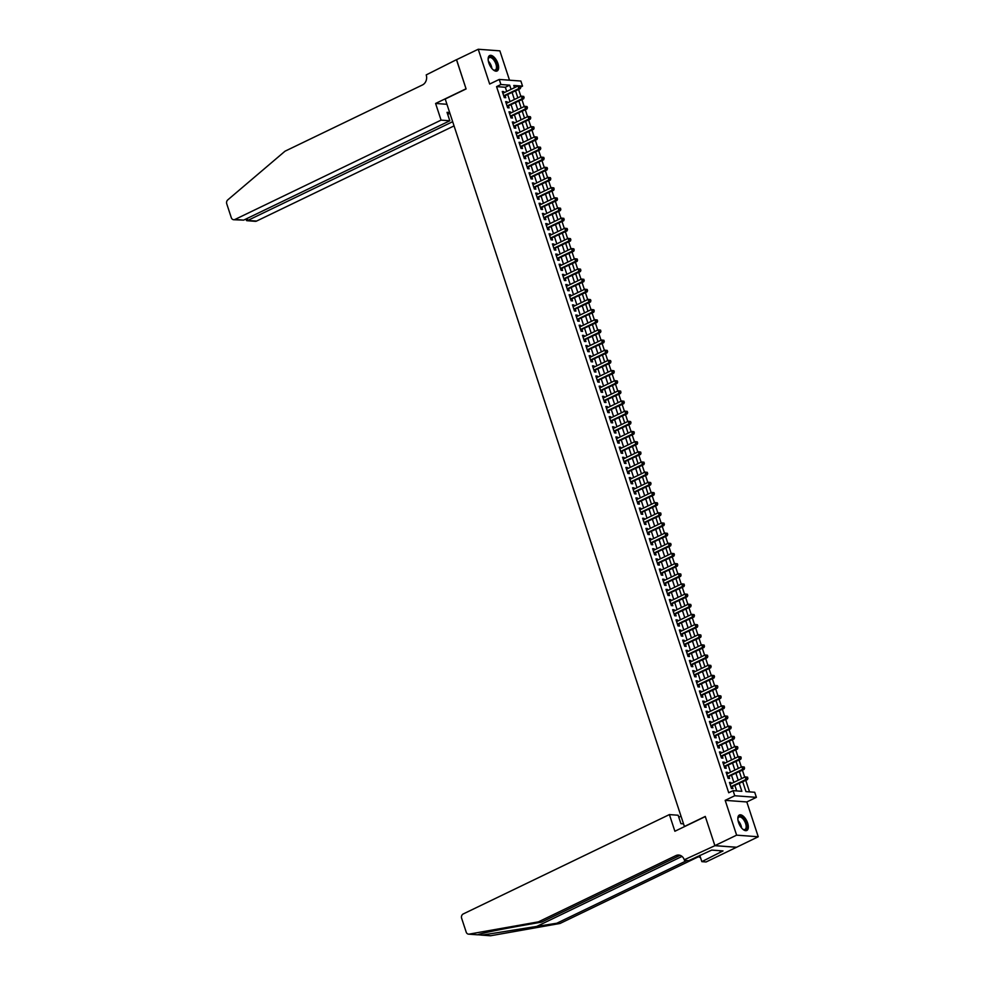 <?xml version="1.0" encoding="UTF-8"?>
<svg xmlns="http://www.w3.org/2000/svg" width="985" height="985" viewBox="0 0 985 985"><rect width="100%" height="100%" fill="white"/><g stroke="black" fill="none" stroke-linecap="round" stroke-linejoin="round"><path stroke-width="1.48" d="M747.652 823.078A8.582 4.112 64.3 0 0 739.366 815.014A8.582 4.112 64.3 0 0 738.541 822.413A8.582 4.112 64.3 0 0 746.827 830.478A8.582 4.112 64.3 0 0 747.652 823.078M497.954 63.594A8.582 4.112 64.3 0 0 489.668 55.529A8.582 4.112 64.3 0 0 488.831 62.917A8.582 4.112 64.3 0 0 497.117 70.982A8.582 4.112 64.3 0 0 497.954 63.594M742.727 781.831L745.941 791.62L754.707 792.26L756.382 797.345L734.748 795.745L733.086 790.659L741.853 791.312L739.279 783.494M714.901 845.684L705.322 816.577L674.885 831.254L669.406 814.583L463.245 913.945A3.3 2.795 -85.8 0 0 461.633 918.254L466.2 932.118A3.3 2.795 -85.8 0 0 469.156 934.125L538.401 921.861L675.833 855.62A7.695 6.513 94.2 0 1 678.751 855.054A7.695 6.513 94.2 0 1 684.267 859.794L714.901 845.684L736.521 847.285L758.253 836.758L746.815 801.95L756.382 797.345M509.516 80.191L499.863 50.851L478.23 49.25L489.668 84.045L499.247 79.44L520.868 81.041L522.542 86.114L513.776 85.473L514.502 87.677M520.671 87.012L522.542 86.114M749.548 791.878L745.756 780.366M744.697 777.128L742.419 770.208M741.348 766.958L739.082 760.038M738.011 756.8L735.733 749.88M734.675 746.642L732.397 739.723M731.338 736.484L729.06 729.565M727.989 726.327L725.711 719.407M724.652 716.157L722.374 709.237M721.316 705.999L719.038 699.079M717.966 695.841L715.701 688.921M714.63 685.683L712.352 678.763M711.293 675.525L709.015 668.606M707.944 665.355L705.679 658.436M704.607 655.197L702.33 648.278M701.271 645.04L698.993 638.12M697.922 634.882L695.656 627.962M694.585 624.724L692.307 617.804M691.248 614.554L688.971 607.634M687.899 604.396L685.634 597.476M684.563 594.238L682.285 587.319M681.226 584.08L678.948 577.161M677.889 573.91L675.611 567.003M674.54 563.752L672.262 556.833M671.204 553.595L668.926 546.675M667.867 543.437L665.589 536.517M664.518 533.279L662.24 526.359M661.181 523.109L658.903 516.189M657.845 512.951L655.567 506.031M654.496 502.793L652.23 495.874M651.159 492.635L648.881 485.716M647.822 482.478L645.544 475.558M644.473 472.308L642.208 465.388M641.136 462.15L638.859 455.23M637.8 451.992L635.522 445.072M634.451 441.834L632.185 434.914M631.114 431.676L628.836 424.757M627.777 421.506L625.5 414.587M624.428 411.348L622.163 404.429M621.092 401.19L618.814 394.271M617.755 391.033L615.477 384.113M614.418 380.875L612.141 373.955M611.069 370.705L608.792 363.785M607.733 360.547L605.455 353.627M604.396 350.389L602.118 343.469M601.047 340.231L598.781 333.312M597.71 330.061L595.433 323.154M594.374 319.903L592.096 312.984M591.025 309.746L588.759 302.826M587.688 299.588L585.41 292.668M584.351 289.43L582.073 282.51M581.002 279.26L578.737 272.352M577.666 269.102L575.388 262.182M574.329 258.944L572.051 252.025M570.98 248.786L568.714 241.867M567.643 238.629L565.365 231.709M564.306 228.458L562.029 221.539M560.97 218.301L558.692 211.381M557.621 208.143L555.343 201.223M554.284 197.985L552.006 191.065M550.947 187.827L548.67 180.908M547.598 177.657L545.321 170.737M544.262 167.499L541.984 160.58M540.925 157.341L538.647 150.422M537.576 147.184L535.311 140.264M534.239 137.026L531.962 130.106M530.903 126.856L528.625 119.936M527.554 116.698L525.288 109.778M524.217 106.54L521.939 99.62M520.88 96.382L518.602 89.463M736.509 847.235L714.876 845.635L736.62 835.157L758.253 836.758M714.876 845.635L705.272 816.43L684.403 826.489L445.208 99.005L466.09 88.945L456.486 59.728L478.23 49.25M731.276 783.592L730.919 782.509L729.466 782.41L731.461 788.505L732.926 788.603L732.347 786.83M727.94 773.434L727.583 772.351L726.117 772.24L728.124 778.335L729.589 778.446L728.999 776.672M724.603 763.264L724.246 762.193L722.781 762.082L724.788 768.177L726.253 768.288L725.662 766.515M721.254 753.106L720.897 752.035L719.444 751.924L721.451 758.019L722.904 758.13L722.325 756.345M717.917 742.949L717.56 741.877L716.095 741.767L718.102 747.861L719.567 747.972L718.976 746.187M714.581 732.791L714.224 731.707L712.758 731.609L714.765 737.703L716.23 737.802L715.639 736.029M711.232 722.633L710.887 721.549L709.422 721.439L711.429 727.533L712.881 727.644L712.303 725.871M707.895 712.463L707.538 711.392L706.085 711.281L708.08 717.375L709.545 717.486L708.966 715.713M704.558 702.305L704.201 701.234L702.736 701.123L704.743 707.218L706.208 707.328L705.617 705.543M701.209 692.147L700.864 691.064L699.399 690.965L701.406 697.06L702.859 697.171L702.28 695.385M697.872 681.989L697.515 680.906L696.063 680.795L698.057 686.902L699.522 687.001L698.944 685.228M694.536 671.832L694.179 670.748L692.714 670.637L694.721 676.732L696.186 676.843L695.595 675.07M691.187 661.661L690.842 660.59L689.377 660.479L691.384 666.574L692.837 666.685L692.258 664.912M687.85 651.504L687.493 650.432L686.04 650.322L688.035 656.416L689.5 656.527L688.921 654.742M684.513 641.346L684.156 640.262L682.691 640.164L684.698 646.259L686.163 646.369L685.572 644.584M681.164 631.188L680.82 630.104L679.354 629.994L681.361 636.101L682.814 636.199L682.236 634.426M677.828 621.018L677.471 619.947L676.018 619.836L678.012 625.931L679.478 626.041L678.899 624.268M674.491 610.86L674.134 609.789L672.669 609.678L674.676 615.773L676.141 615.884L675.55 614.111M671.142 600.702L670.797 599.631L669.332 599.52L671.339 605.615L672.804 605.726L672.213 603.94M667.805 590.544L667.448 589.461L665.995 589.362L668.002 595.457L669.455 595.568L668.877 593.783M664.469 580.387L664.112 579.303L662.646 579.192L664.653 585.299L666.119 585.398L665.528 583.625M661.132 570.216L660.775 569.145L659.31 569.034L661.317 575.129L662.782 575.24L662.191 573.467M657.783 560.059L657.426 558.987L655.973 558.877L657.98 564.971L659.433 565.082L658.854 563.297M654.446 549.901L654.089 548.83L652.624 548.719L654.631 554.814L656.096 554.924L655.505 553.139M651.11 539.743L650.753 538.66L649.287 538.561L651.294 544.656L652.759 544.754L652.168 542.981M647.761 529.585L647.416 528.502L645.951 528.391L647.958 534.486L649.411 534.596L648.832 532.823M644.424 519.415L644.067 518.344L642.614 518.233L644.609 524.328L646.074 524.439L645.495 522.666M641.087 509.257L640.73 508.186L639.265 508.075L641.272 514.17L642.737 514.281L642.146 512.495M637.738 499.099L637.393 498.028L635.928 497.917L637.935 504.012L639.388 504.123L638.809 502.338M634.402 488.942L634.044 487.858L632.592 487.76L634.586 493.854L636.051 493.953L635.473 492.18M631.065 478.784L630.708 477.7L629.243 477.59L631.25 483.684L632.715 483.795L632.124 482.022M627.716 468.614L627.371 467.543L625.906 467.432L627.913 473.526L629.366 473.637L628.787 471.864M624.379 458.456L624.022 457.385L622.569 457.274L624.564 463.369L626.029 463.479L625.45 461.694M621.042 448.298L620.685 447.215L619.22 447.116L621.227 453.211L622.692 453.322L622.101 451.536M617.693 438.14L617.349 437.057L615.884 436.946L617.89 443.053L619.343 443.151L618.765 441.379M614.357 427.983L614 426.899L612.547 426.788L614.541 432.883L616.007 432.994L615.428 431.221M611.02 417.812L610.663 416.741L609.198 416.63L611.205 422.725L612.67 422.836L612.079 421.063M607.683 407.655L607.326 406.583L605.861 406.473L607.868 412.567L609.333 412.678L608.742 410.893M604.334 397.497L603.977 396.413L602.524 396.315L604.531 402.409L605.984 402.52L605.406 400.735M600.998 387.339L600.641 386.255L599.175 386.145L601.182 392.252L602.648 392.35L602.057 390.577M597.661 377.169L597.304 376.098L595.839 375.987L597.846 382.082L599.311 382.192L598.72 380.419M594.312 367.011L593.967 365.94L592.502 365.829L594.509 371.924L595.962 372.035L595.383 370.262M590.975 356.853L590.618 355.782L589.165 355.671L591.16 361.766L592.625 361.877L592.047 360.091M587.639 346.695L587.282 345.612L585.816 345.513L587.823 351.608L589.289 351.719L588.698 349.934M584.29 336.538L583.945 335.454L582.48 335.343L584.487 341.45L585.94 341.549L585.361 339.776M580.953 326.367L580.596 325.296L579.143 325.185L581.138 331.28L582.603 331.391L582.024 329.618M577.616 316.21L577.259 315.138L575.794 315.028L577.801 321.122L579.266 321.233L578.675 319.448M574.267 306.052L573.923 304.981L572.457 304.87L574.464 310.964L575.917 311.075L575.338 309.29M570.931 295.894L570.574 294.81L569.121 294.712L571.115 300.807L572.581 300.905L572.002 299.132M567.594 285.736L567.237 284.653L565.772 284.542L567.779 290.649L569.244 290.747L568.653 288.974M564.245 275.566L563.9 274.495L562.435 274.384L564.442 280.479L565.895 280.59L565.316 278.817M560.908 265.408L560.551 264.337L559.098 264.226L561.093 270.321L562.558 270.432L561.979 268.646M557.572 255.25L557.214 254.179L555.749 254.068L557.756 260.163L559.221 260.274L558.63 258.489M554.223 245.093L553.878 244.009L552.413 243.911L554.42 250.005L555.885 250.104L555.294 248.331M550.886 234.935L550.529 233.851L549.076 233.74L551.083 239.835L552.536 239.946L551.957 238.173M547.549 224.765L547.192 223.694L545.727 223.583L547.734 229.677L549.199 229.788L548.608 228.015M544.212 214.607L543.855 213.536L542.39 213.425L544.397 219.52L545.862 219.63L545.271 217.845M540.863 204.449L540.506 203.366L539.054 203.267L541.06 209.362L542.513 209.473L541.935 207.687M537.527 194.291L537.17 193.208L535.705 193.109L537.712 199.204L539.177 199.302L538.586 197.529M534.19 184.133L533.833 183.05L532.368 182.939L534.375 189.034L535.84 189.145L535.249 187.372M530.841 173.963L530.496 172.892L529.031 172.781L531.038 178.876L532.491 178.987L531.912 177.214M527.504 163.805L527.147 162.734L525.694 162.624L527.689 168.718L529.154 168.829L528.576 167.044M524.168 153.648L523.811 152.564L522.346 152.466L524.352 158.56L525.818 158.671L525.227 156.886M520.819 143.49L520.474 142.406L519.009 142.296L521.016 148.403L522.469 148.501L521.89 146.728M517.482 133.32L517.125 132.249L515.672 132.138L517.667 138.232L519.132 138.343L518.553 136.57M514.145 123.162L513.788 122.091L512.323 121.98L514.33 128.075L515.795 128.185L515.204 126.412M510.796 113.004L510.452 111.933L508.986 111.822L510.993 117.917L512.446 118.028L511.868 116.242M507.46 102.846L507.103 101.763L505.65 101.664L507.644 107.759L509.11 107.87L508.531 106.084M506.709 91.433L505.33 87.259L496.563 86.618L728.728 792.765L733.086 790.659M736.682 790.93L734.933 785.587M733.862 782.349L731.584 775.429M730.525 772.178L728.247 765.259M727.176 762.021L724.911 755.101M723.84 751.863L721.562 744.943M720.503 741.705L718.225 734.785M717.166 731.547L714.888 724.628M713.817 721.377L711.539 714.457M710.48 711.219L708.203 704.3M707.144 701.061L704.866 694.142M703.795 690.904L701.517 683.984M700.458 680.746L698.18 673.826M697.121 670.576L694.844 663.656M693.772 660.418L691.507 653.498M690.436 650.26L688.158 643.34M687.099 640.102L684.821 633.183M683.75 629.932L681.485 623.025M680.413 619.774L678.136 612.855M677.077 609.616L674.799 602.697M673.728 599.459L671.462 592.539M670.391 589.301L668.113 582.381M667.054 579.131L664.776 572.223M663.705 568.973L661.44 562.053M660.369 558.815L658.091 551.895M657.032 548.657L654.754 541.738M653.695 538.5L651.417 531.58M650.346 528.329L648.068 521.41M647.01 518.172L644.732 511.252M643.673 508.014L641.395 501.094M640.324 497.856L638.058 490.936M636.987 487.698L634.709 480.779M633.65 477.528L631.373 470.608M630.302 467.37L628.036 460.451M626.965 457.212L624.687 450.293M623.628 447.055L621.35 440.135M620.279 436.897L618.014 429.977M616.942 426.727L614.665 419.807M613.606 416.569L611.328 409.649M610.257 406.411L607.991 399.491M606.92 396.253L604.642 389.334M603.583 386.095L601.306 379.176M600.247 375.925L597.969 369.006M596.898 365.767L594.62 358.848M593.561 355.61L591.283 348.69M590.224 345.452L587.946 338.532M586.875 335.282L584.597 328.374M583.539 325.124L581.261 318.204M580.202 314.966L577.924 308.046M576.853 304.808L574.587 297.889M573.516 294.65L571.238 287.731M570.18 284.48L567.902 277.561M566.831 274.322L564.565 267.403M563.494 264.165L561.216 257.245M560.157 254.007L557.879 247.087M556.808 243.849L554.543 236.929M553.471 233.679L551.194 226.759M550.135 223.521L547.857 216.601M546.786 213.363L544.52 206.444M543.449 203.205L541.171 196.286M540.112 193.048L537.835 186.128M536.776 182.878L534.498 175.958M533.427 172.72L531.149 165.8M530.09 162.562L527.812 155.642M526.753 152.404L524.476 145.484M523.404 142.246L521.139 135.327M520.068 132.076L517.79 125.157M516.731 121.918L514.453 114.999M513.382 111.761L511.116 104.841M510.045 101.603L507.767 94.683M504.123 92.689L503.766 91.605L502.301 91.494L504.308 97.601L505.773 97.7L505.182 95.927M746.815 801.95L725.182 800.349L736.62 835.157M725.182 800.349L734.748 795.745M496.563 86.618L500.909 84.513L499.247 79.44M515.561 90.928L517.839 97.847M518.91 101.086L521.176 108.005M522.247 111.243L524.525 118.163M525.584 121.401L527.861 128.321M528.933 131.559L531.198 138.479M532.269 141.729L534.547 148.649M535.606 151.887L537.884 158.807M538.955 162.045L541.221 168.964M542.292 172.203L544.57 179.122M545.628 182.36L547.906 189.28M548.977 192.531L551.243 199.45M552.314 202.688L554.592 209.608M555.651 212.846L557.929 219.766M558.987 223.004L561.265 229.924M562.337 233.174L564.614 240.081M565.673 243.332L567.951 250.252M569.01 253.49L571.288 260.409M572.359 263.648L574.637 270.567M575.696 273.805L577.973 280.725M579.032 283.975L581.31 290.883M582.381 294.133L584.647 301.053M585.718 304.291L587.996 311.211M589.055 314.449L591.332 321.369M592.404 324.607L594.669 331.526M595.74 334.777L598.018 341.696M599.077 344.935L601.355 351.854M602.426 355.092L604.692 362.012M605.763 365.25L608.04 372.17M609.099 375.408L611.377 382.328M612.448 385.578L614.714 392.498M615.785 395.736L618.063 402.656M619.122 405.894L621.4 412.813M622.458 416.052L624.736 422.971M625.807 426.209L628.085 433.129M629.144 436.38L631.422 443.299M632.481 446.537L634.759 453.457M635.83 456.695L638.095 463.615M639.166 466.853L641.444 473.773M642.503 477.011L644.781 483.93M645.852 487.181L648.118 494.101M649.189 497.339L651.467 504.258M652.526 507.497L654.803 514.416M655.875 517.654L658.14 524.574M659.211 527.825L661.489 534.732M662.548 537.982L664.826 544.902M665.897 548.14L668.162 555.06M669.234 558.298L671.511 565.218M672.57 568.456L674.848 575.375M675.919 578.626L678.185 585.546M679.256 588.784L681.534 595.703M682.593 598.942L684.87 605.861M685.929 609.099L688.207 616.019M689.278 619.257L691.556 626.177M692.615 629.427L694.893 636.347M695.952 639.585L698.23 646.505M699.301 649.743L701.566 656.663M702.637 659.901L704.915 666.82M705.974 670.059L708.252 676.978M709.323 680.229L711.589 687.148M712.66 690.386L714.938 697.306M715.996 700.544L718.274 707.464M719.346 710.702L721.611 717.622M722.682 720.86L724.96 727.78M726.019 731.03L728.297 737.95M729.368 741.188L731.633 748.107M732.705 751.346L734.982 758.265M736.041 761.504L738.319 768.423M739.378 771.674L741.656 778.581M511.055 89.34L509.676 85.166L500.909 84.513M738.208 780.243L735.943 773.323M734.872 770.085L732.594 763.166M731.535 759.928L729.257 753.008M728.186 749.77L725.92 742.85M724.849 739.612L722.571 732.692M721.512 729.442L719.235 722.522M718.163 719.284L715.898 712.364M714.827 709.126L712.549 702.207M711.49 698.968L709.212 692.049M708.141 688.811L705.876 681.891M704.804 678.64L702.527 671.721M701.468 668.483L699.19 661.563M698.131 658.325L695.853 651.405M694.782 648.167L692.504 641.247M691.445 637.997L689.168 631.089M688.109 627.839L685.831 620.919M684.76 617.681L682.494 610.762M681.423 607.523L679.145 600.604M678.086 597.366L675.808 590.446M674.737 587.195L672.472 580.276M671.401 577.038L669.123 570.118M668.064 566.88L665.786 559.96M664.715 556.722L662.449 549.802M661.378 546.564L659.1 539.645M658.042 536.394L655.764 529.474M654.693 526.236L652.427 519.317M651.356 516.078L649.078 509.159M648.019 505.921L645.741 499.001M644.683 495.763L642.405 488.843M641.333 485.593L639.056 478.673M637.997 475.435L635.719 468.515M634.66 465.277L632.382 458.357M631.311 455.119L629.046 448.2M627.974 444.961L625.697 438.042M624.638 434.791L622.36 427.872M621.289 424.633L619.023 417.714M617.952 414.476L615.674 407.556M614.615 404.318L612.338 397.398M611.266 394.148L609.001 387.24M607.93 383.99L605.652 377.07M604.593 373.832L602.315 366.912M601.244 363.674L598.979 356.755M597.907 353.517L595.63 346.597M594.571 343.346L592.293 336.427M591.222 333.189L588.956 326.269M587.885 323.031L585.607 316.111M584.548 312.873L582.27 305.953M581.212 302.715L578.934 295.796M577.863 292.545L575.585 285.625M574.526 282.387L572.248 275.468M571.189 272.229L568.911 265.31M567.84 262.072L565.575 255.152M564.504 251.914L562.226 244.994M561.167 241.744L558.889 234.824M557.818 231.586L555.552 224.666M554.481 221.428L552.203 214.508M551.144 211.27L548.867 204.351M547.795 201.112L545.53 194.193M544.459 190.942L542.181 184.023M541.122 180.784L538.844 173.865M537.773 170.627L535.508 163.707M534.436 160.469L532.159 153.549M531.1 150.299L528.822 143.391M527.763 140.141L525.485 133.221M524.414 129.983L522.136 123.063M521.077 119.825L518.799 112.906M517.741 109.667L515.463 102.748M514.392 99.497L512.114 92.578M505.33 87.259L509.676 85.166M502.535 92.196L503.766 91.605M505.871 102.366L507.103 101.763M509.22 112.524L510.452 111.933M512.557 122.682L513.788 122.091M515.894 132.84L517.125 132.249M519.243 142.997L520.474 142.406M522.579 153.167L523.811 152.564M525.916 163.325L527.147 162.734M529.265 173.483L530.496 172.892M532.602 183.641L533.833 183.05M535.938 193.799L537.17 193.208M539.288 203.969L540.506 203.366M542.624 214.127L543.855 213.536M545.961 224.284L547.192 223.694M549.298 234.442L550.529 233.851M552.647 244.6L553.878 244.009M555.983 254.77L557.214 254.179M559.32 264.928L560.551 264.337M562.669 275.086L563.9 274.495M566.006 285.244L567.237 284.653M569.342 295.414L570.574 294.81M572.691 305.572L573.923 304.981M576.028 315.729L577.259 315.138M579.365 325.887L580.596 325.296M582.714 336.045L583.945 335.454M586.05 346.215L587.282 345.612M589.387 356.373L590.618 355.782M592.736 366.531L593.967 365.94M596.073 376.689L597.304 376.098M599.409 386.846L600.641 386.255M602.746 397.017L603.977 396.413M606.095 407.174L607.326 406.583M609.432 417.332L610.663 416.741M612.769 427.49L614 426.899M616.117 437.648L617.349 437.057M619.454 447.818L620.685 447.215M622.791 457.976L624.022 457.385M626.14 468.134L627.371 467.543M629.477 478.291L630.708 477.7M632.813 488.449L634.044 487.858M636.162 498.619L637.393 498.028M639.499 508.777L640.73 508.186M642.836 518.935L644.067 518.344M646.185 529.093L647.416 528.502M649.521 539.263L650.753 538.66M652.858 549.421L654.089 548.83M656.207 559.578L657.426 558.987M659.544 569.736L660.775 569.145M662.88 579.894L664.112 579.303M666.217 590.064L667.448 589.461M669.566 600.222L670.797 599.631M672.903 610.38L674.134 609.789M676.239 620.538L677.471 619.947M679.588 630.696L680.82 630.104M682.925 640.866L684.156 640.262M686.262 651.023L687.493 650.432M689.611 661.181L690.842 660.59M692.947 671.339L694.179 670.748M696.284 681.497L697.515 680.906M699.633 691.667L700.864 691.064M702.97 701.825L704.201 701.234M706.307 711.983L707.538 711.392M709.656 722.14L710.887 721.549M712.992 732.298L714.224 731.707M716.329 742.468L717.56 741.877M719.666 752.626L720.897 752.035M723.015 762.784L724.246 762.193M726.351 772.942L727.583 772.351M729.688 783.112L730.919 782.509M503.852 96.21L520.326 88.625L518.861 88.527L503.729 95.816M520.178 87.246L518.861 88.527L518.024 85.978L520.425 86.274L520.178 87.246L520.425 86.274M502.892 93.279L518.024 85.978L519.846 86.237M520.326 88.625L520.757 87.296M488.154 59.605A7.424 3.558 -115.7 0 1 488.24 58.829A7.424 3.558 -115.7 0 1 494.987 60.417A7.424 3.558 -115.7 0 1 497.179 68.125A7.424 3.558 -115.7 0 1 493.645 70.046A7.424 3.558 -115.7 0 1 492.98 69.627M493.387 69.898A6.87 3.287 64.3 0 0 495.246 69.997A6.87 3.287 64.3 0 0 494.384 60.861A6.87 3.287 64.3 0 0 489.274 57.61A6.87 3.287 64.3 0 0 488.203 59.125M496.612 71.154A8.52 4.088 64.3 0 0 495.32 59.95A8.52 4.088 64.3 0 0 489.225 55.825M737.863 819.101A7.424 3.558 -115.7 0 1 737.95 818.313A7.424 3.558 -115.7 0 1 744.685 819.902A7.424 3.558 -115.7 0 1 746.889 827.609A7.424 3.558 -115.7 0 1 743.355 829.53A7.424 3.558 -115.7 0 1 742.69 829.111M743.096 829.382A6.87 3.287 64.3 0 0 744.955 829.481A6.87 3.287 64.3 0 0 744.081 820.345A6.87 3.287 64.3 0 0 738.984 817.094A6.87 3.287 64.3 0 0 737.9 818.609M746.322 830.638A8.52 4.088 64.3 0 0 745.029 819.434A8.52 4.088 64.3 0 0 738.922 815.309M441.071 120.121L234.923 219.483L243.652 220.123L449.813 120.773L441.071 120.121L435.592 103.462L466.04 88.785L456.572 59.691M243.652 220.123L233.667 219.729A3.3 2.795 -85.8 0 1 231.303 217.697L226.747 203.821A3.3 2.795 -85.8 0 1 227.757 199.906L285.022 151.197L422.454 84.956A7.695 6.513 -85.8 0 0 426.209 74.909L456.474 59.679M446.956 104.299L435.592 103.462M449.665 112.536L447.042 112.339L449.813 120.773M452.681 121.697L247.814 220.431L256.543 221.083A3.3 2.795 94.2 0 1 255.3 221.329L246.743 220.689L247.814 220.431L247.149 218.448M454.06 125.895L256.543 221.083M233.667 219.729A3.3 2.795 -85.8 0 0 234.923 219.483M449.899 113.263L447.695 114.334M245.634 219.175L246.743 220.689M538.401 921.861L541.602 922.095L520.375 925.851C496.957 930.062 482.736 933.017 477.713 934.753L482.231 935.085L556.833 923.228L686.89 860.545M469.156 934.125L477.577 934.814L468.565 934.149M490.789 935.725A3.3 2.795 94.2 0 1 490.198 935.75L481.185 935.085L490.789 935.725L560.034 923.462L697.466 857.221A7.695 6.513 94.2 0 1 698.759 856.778M681.004 816.159L678.8 817.23M556.833 923.228L560.034 923.462M680.327 855.411A7.695 6.513 94.2 0 0 679.034 855.854L541.602 922.095M684.452 860.361L688.687 860.668L711.724 850.092L723.002 850.929L701.837 861.641L706.085 861.961L736.521 847.285M669.406 814.583L678.136 815.235L680.918 823.669L683.528 823.854M699.769 855.337L701.837 861.641M697.454 856.445A7.695 6.513 94.2 0 1 700.618 857.91M719.9 850.695L720.392 852.185M507.201 106.38L523.663 98.795L522.198 98.685L507.066 105.974M523.515 97.404L522.198 98.685L521.361 96.148L523.774 96.431L523.515 97.404L523.774 96.431M506.228 103.437L521.361 96.148L523.183 96.395M523.663 98.795L524.106 97.453M510.538 116.538L527 108.953L525.547 108.843L510.402 116.144M526.864 107.574L525.547 108.843L524.71 106.306L527.11 106.602L526.864 107.574L527.11 106.602M509.565 113.595L524.71 106.306L526.532 106.552M527 108.953L527.443 107.611M513.875 126.696L530.349 119.111L528.883 119L513.751 126.302M530.201 117.732L528.883 119L528.046 116.464L530.447 116.759L530.201 117.732L530.447 116.759M512.914 123.753L528.046 116.464L529.868 116.71M530.349 119.111L530.78 117.769M517.211 136.853L533.685 129.269L532.22 129.17L517.088 136.459M533.538 127.89L532.22 129.17L531.383 126.622L533.796 126.917L533.538 127.89L533.796 126.917M516.251 133.923L531.383 126.622L533.205 126.868M533.685 129.269L534.129 127.939M520.56 147.011L537.022 139.439L535.557 139.328L520.425 146.617M536.887 138.048L535.557 139.328L534.732 136.78L537.133 137.075L536.887 138.048L537.133 137.075M519.587 144.081L534.732 136.78L536.542 137.038M537.022 139.439L537.465 138.097M523.897 157.181L540.359 149.597L538.906 149.486L523.774 156.775M540.223 148.206L538.906 149.486L538.069 146.95L540.469 147.233L540.223 148.206L540.469 147.233M522.937 154.239L538.069 146.95L539.891 147.196M540.359 149.597L540.802 148.255M527.234 167.339L543.708 159.755L542.242 159.644L527.11 166.945M543.56 158.376L542.242 159.644L541.405 157.107L543.818 157.403L543.56 158.376L543.818 157.403M526.273 164.397L541.405 157.107L543.227 157.354M543.708 159.755L544.151 158.413M530.583 177.497L547.044 169.912L545.579 169.802L530.447 177.103M546.909 168.533L545.579 169.802L544.754 167.265L547.155 167.561L546.909 168.533L547.155 167.561M529.61 174.567L544.754 167.265L546.564 167.512M547.044 169.912L547.488 168.57M533.919 187.655L550.381 180.07L548.928 179.972L533.784 187.261M550.246 178.691L548.928 179.972L548.091 177.423L550.492 177.719L550.246 178.691L550.492 177.719M532.959 184.724L548.091 177.423L549.913 177.682M550.381 180.07L550.824 178.741M537.256 197.813L553.73 190.24L552.265 190.13L537.133 197.419M553.582 188.849L552.265 190.13L551.428 187.581L553.841 187.876L553.582 188.849L553.841 187.876M536.296 194.882L551.428 187.581L553.25 187.839M553.73 190.24L554.173 188.898M540.605 207.983L557.067 200.398L555.602 200.287L540.469 207.576M556.919 199.007L555.602 200.287L554.777 197.751L557.178 198.034L556.919 199.007L557.178 198.034M539.632 205.04L554.777 197.751L556.587 197.997M557.067 200.398L557.51 199.056M543.942 218.141L560.403 210.556L558.951 210.445L543.806 217.747M560.268 209.177L558.951 210.445L558.113 207.909L560.514 208.204L560.268 209.177L560.514 208.204M542.981 215.198L558.113 207.909L559.936 208.155M560.403 210.556L560.847 209.214M547.278 228.298L563.752 220.714L562.287 220.603L547.155 227.904M563.605 219.335L562.287 220.603L561.45 218.067L563.851 218.362L563.605 219.335L563.851 218.362M546.318 225.368L561.45 218.067L563.272 218.313M563.752 220.714L564.196 219.372M550.627 238.456L567.089 230.872L565.624 230.773L550.492 238.062M566.941 229.493L565.624 230.773L564.787 228.225L567.2 228.52L566.941 229.493L567.2 228.52M549.655 235.526L564.787 228.225L566.609 228.483M567.089 230.872L567.532 229.542M553.964 248.614L570.426 241.042L568.973 240.931L553.829 248.22M570.29 239.65L568.973 240.931L568.136 238.395L570.537 238.678L570.29 239.65L570.537 238.678M553.004 245.684L568.136 238.395L569.958 238.641M570.426 241.042L570.869 239.7M557.301 258.784L573.775 251.2L572.31 251.089L557.178 258.378M573.627 249.808L572.31 251.089L571.472 248.552L573.873 248.836L573.627 249.808L573.873 248.836M556.34 255.841L571.472 248.552L573.295 248.799M573.775 251.2L574.218 249.858M560.65 268.942L577.111 261.357L575.646 261.247L560.514 268.548M576.964 259.978L575.646 261.247L574.809 258.71L577.222 259.006L576.964 259.978L577.222 259.006M559.677 265.999L574.809 258.71L576.631 258.957M577.111 261.357L577.555 260.015M563.986 279.1L580.448 271.515L578.995 271.404L563.851 278.706M580.313 270.136L578.995 271.404L578.158 268.868L580.559 269.164L580.313 270.136L580.559 269.164M563.014 276.169L578.158 268.868L579.98 269.114M580.448 271.515L580.891 270.173M567.323 289.258L583.797 281.673L582.332 281.575L567.2 288.864M583.649 280.294L582.332 281.575L581.495 279.026L583.896 279.321L583.649 280.294L583.896 279.321M566.363 286.327L581.495 279.026L583.317 279.284M583.797 281.673L584.228 280.343M570.672 299.415L587.134 291.843L585.669 291.732L570.537 299.021M586.986 290.452L585.669 291.732L584.831 289.196L587.245 289.479L586.986 290.452L587.245 289.479M569.699 296.485L584.831 289.196L586.654 289.442M587.134 291.843L587.577 290.501M574.009 309.585L590.471 302.001L589.018 301.89L573.873 309.192M590.335 300.622L589.018 301.89L588.18 299.354L590.581 299.649L590.335 300.622L590.581 299.649M573.036 306.643L588.18 299.354L589.99 299.6M590.471 302.001L590.914 300.659M577.345 319.743L593.82 312.159L592.354 312.048L577.222 319.349M593.672 310.78L592.354 312.048L591.517 309.512L593.918 309.807L593.672 310.78L593.918 309.807M576.385 316.801L591.517 309.512L593.339 309.758M593.82 312.159L594.25 310.817M580.682 329.901L597.156 322.317L595.691 322.206L580.559 329.507M597.009 320.938L595.691 322.206L594.854 319.669L597.267 319.965L597.009 320.938L597.267 319.965M579.722 326.971L594.854 319.669L596.676 319.916M597.156 322.317L597.6 320.975M584.031 340.059L600.493 332.474L599.028 332.376L583.896 339.665M600.357 331.095L599.028 332.376L598.203 329.827L600.604 330.123L600.357 331.095L600.604 330.123M583.058 337.129L598.203 329.827L600.013 330.086M600.493 332.474L600.936 331.145M587.368 350.229L603.83 342.645L602.377 342.534L587.232 349.823M603.694 341.253L602.377 342.534L601.539 339.997L603.94 340.281L603.694 341.253L603.94 340.281M586.407 347.286L601.539 339.997L603.362 340.244M603.83 342.645L604.273 341.302M590.704 360.387L607.179 352.802L605.713 352.692L590.581 359.993M607.031 351.423L605.713 352.692L604.876 350.155L607.289 350.451L607.031 351.423L607.289 350.451M589.744 357.444L604.876 350.155L606.698 350.401M607.179 352.802L607.622 351.46M594.053 370.545L610.515 362.96L609.05 362.849L593.918 370.151M610.38 361.581L609.05 362.849L608.225 360.313L610.626 360.608L610.38 361.581L610.626 360.608M593.081 367.602L608.225 360.313L610.035 360.559M610.515 362.96L610.959 361.618M597.39 380.702L613.852 373.118L612.399 373.019L597.255 380.308M613.717 371.739L612.399 373.019L611.562 370.471L613.963 370.766L613.717 371.739L613.963 370.766M596.43 377.772L611.562 370.471L613.384 370.717M613.852 373.118L614.295 371.776M600.727 390.86L617.201 383.276L615.736 383.177L600.604 390.466M617.053 381.897L615.736 383.177L614.899 380.629L617.299 380.924L617.053 381.897L617.299 380.924M599.766 387.93L614.899 380.629L616.721 380.887M617.201 383.276L617.644 381.946M604.076 401.03L620.538 393.446L619.072 393.335L603.94 400.624M620.39 392.055L619.072 393.335L618.248 390.799L620.649 391.082L620.39 392.055L620.649 391.082M603.103 398.088L618.248 390.799L620.058 391.045M620.538 393.446L620.981 392.104M607.413 411.188L623.874 403.604L622.421 403.493L607.277 410.794M623.739 402.225L622.421 403.493L621.584 400.957L623.985 401.252L623.739 402.225L623.985 401.252M606.452 408.246L621.584 400.957L623.406 401.203M623.874 403.604L624.318 402.262M610.749 421.346L627.223 413.762L625.758 413.651L610.626 420.952M627.076 412.383L625.758 413.651L624.921 411.114L627.322 411.41L627.076 412.383L627.322 411.41M609.789 418.403L624.921 411.114L626.743 411.361M627.223 413.762L627.667 412.419M614.098 431.504L630.56 423.919L629.095 423.821L613.963 431.11M630.412 422.54L629.095 423.821L628.258 421.272L630.671 421.568L630.412 422.54L630.671 421.568M613.126 428.573L628.258 421.272L630.08 421.531M630.56 423.919L631.003 422.59M617.435 441.662L633.897 434.089L632.444 433.979L617.299 441.268M633.761 432.698L632.444 433.979L631.607 431.43L634.008 431.725L633.761 432.698L634.008 431.725M616.462 438.731L631.607 431.43L633.429 431.689M633.897 434.089L634.34 432.747M620.772 451.832L637.246 444.247L635.781 444.137L620.649 451.425M637.098 442.856L635.781 444.137L634.943 441.6L637.344 441.883L637.098 442.856L637.344 441.883M619.811 448.889L634.943 441.6L636.766 441.846M637.246 444.247L637.677 442.905M624.121 461.99L640.582 454.405L639.117 454.294L623.985 461.596M640.435 453.026L639.117 454.294L638.28 451.758L640.693 452.053L640.435 453.026L640.693 452.053M623.148 459.047L638.28 451.758L640.102 452.004M640.582 454.405L641.026 453.063M627.457 472.147L643.919 464.563L642.466 464.452L627.322 471.753M643.784 463.184L642.466 464.452L641.629 461.916L644.03 462.211L643.784 463.184L644.03 462.211M626.485 469.217L641.629 461.916L643.451 462.162M643.919 464.563L644.362 463.221M630.794 482.305L647.268 474.721L645.803 474.622L630.671 481.911M647.12 473.342L645.803 474.622L644.966 472.074L647.367 472.369L647.12 473.342L647.367 472.369M629.834 479.375L644.966 472.074L646.788 472.332M647.268 474.721L647.699 473.391M634.131 492.463L650.605 484.891L649.14 484.78L634.008 492.069M650.457 483.5L649.14 484.78L648.302 482.231L650.716 482.527L650.457 483.5L650.716 482.527M633.17 489.533L648.302 482.231L650.125 482.49M650.605 484.891L651.048 483.549M637.48 502.633L653.942 495.049L652.476 494.938L637.344 502.227M653.806 493.657L652.476 494.938L651.651 492.401L654.052 492.685L653.806 493.657L654.052 492.685M636.507 499.69L651.651 492.401L653.461 492.648M653.942 495.049L654.385 493.707M640.816 512.791L657.278 505.206L655.825 505.096L640.693 512.397M657.143 503.827L655.825 505.096L654.988 502.559L657.389 502.855L657.143 503.827L657.389 502.855M639.856 509.848L654.988 502.559L656.81 502.806M657.278 505.206L657.721 503.864M644.153 522.949L660.627 515.364L659.162 515.254L644.03 522.555M660.479 513.985L659.162 515.254L658.325 512.717L660.738 513.013L660.479 513.985L660.738 513.013M643.193 520.018L658.325 512.717L660.147 512.963M660.627 515.364L661.07 514.022M647.502 533.107L663.964 525.522L662.499 525.424L647.367 532.713M663.828 524.143L662.499 525.424L661.674 522.875L664.075 523.17L663.828 524.143L664.075 523.17M646.529 530.176L661.674 522.875L663.484 523.134M663.964 525.522L664.407 524.192M650.839 543.264L667.301 535.692L665.848 535.581L650.703 542.87M667.165 534.301L665.848 535.581L665.01 533.045L667.411 533.328L667.165 534.301L667.411 533.328M649.878 540.334L665.01 533.045L666.833 533.291M667.301 535.692L667.744 534.35M654.175 553.435L670.65 545.85L669.184 545.739L654.052 553.028M670.502 544.471L669.184 545.739L668.347 543.203L670.76 543.498L670.502 544.471L670.76 543.498M653.215 550.492L668.347 543.203L670.169 543.449M670.65 545.85L671.093 544.508M657.524 563.592L673.986 556.008L672.521 555.897L657.389 563.198M673.838 554.629L672.521 555.897L671.696 553.361L674.097 553.656L673.838 554.629L674.097 553.656M656.552 560.65L671.696 553.361L673.506 553.607M673.986 556.008L674.429 554.666M660.861 573.75L677.323 566.166L675.87 566.055L660.726 573.356M677.188 564.787L675.87 566.055L675.033 563.519L677.434 563.814L677.188 564.787L677.434 563.814M659.901 570.82L675.033 563.519L676.855 563.765M677.323 566.166L677.766 564.824M664.198 583.908L680.672 576.323L679.207 576.225L664.075 583.514M680.524 574.944L679.207 576.225L678.37 573.676L680.77 573.972L680.524 574.944L680.77 573.972M663.237 580.978L678.37 573.676L680.192 573.935M680.672 576.323L681.115 574.994M667.547 594.078L684.009 586.494L682.543 586.383L667.411 593.672M683.861 585.102L682.543 586.383L681.706 583.846L684.119 584.13L683.861 585.102L684.119 584.13M666.574 591.135L681.706 583.846L683.528 584.093M684.009 586.494L684.452 585.152M670.884 604.236L687.345 596.651L685.892 596.541L670.748 603.842M687.21 595.272L685.892 596.541L685.055 594.004L687.456 594.3L687.21 595.272L687.456 594.3M669.923 601.293L685.055 594.004L686.877 594.25M687.345 596.651L687.789 595.309M674.22 614.394L690.694 606.809L689.229 606.698L674.097 614M690.547 605.43L689.229 606.698L688.392 604.162L690.793 604.458L690.547 605.43L690.793 604.458M673.26 611.451L688.392 604.162L690.214 604.408M690.694 606.809L691.138 605.467M677.569 624.552L694.031 616.967L692.566 616.856L677.434 624.158M693.883 615.588L692.566 616.856L691.729 614.32L694.142 614.615L693.883 615.588L694.142 614.615M676.596 621.621L691.729 614.32L693.551 614.566M694.031 616.967L694.474 615.625M680.906 634.709L697.368 627.125L695.915 627.026L680.77 634.315M697.232 625.746L695.915 627.026L695.078 624.478L697.479 624.773L697.232 625.746L697.479 624.773M679.933 631.779L695.078 624.478L696.9 624.736M697.368 627.125L697.811 625.795M684.243 644.88L700.717 637.295L699.251 637.184L684.119 644.473M700.569 635.904L699.251 637.184L698.414 634.648L700.815 634.931L700.569 635.904L700.815 634.931M683.282 641.937L698.414 634.648L700.236 634.894M700.717 637.295L701.148 635.953M687.592 655.037L704.053 647.453L702.588 647.342L687.456 654.643M703.906 646.074L702.588 647.342L701.751 644.806L704.164 645.101L703.906 646.074L704.164 645.101M686.619 652.095L701.751 644.806L703.573 645.052M704.053 647.453L704.497 646.111M690.928 665.195L707.39 657.611L705.937 657.5L690.793 664.801M707.255 656.232L705.937 657.5L705.1 654.963L707.501 655.259L707.255 656.232L707.501 655.259M689.956 662.252L705.1 654.963L706.91 655.21M707.39 657.611L707.833 656.269M694.265 675.353L710.739 667.768L709.274 667.67L694.142 674.959M710.591 666.389L709.274 667.67L708.437 665.121L710.838 665.417L710.591 666.389L710.838 665.417M693.305 672.423L708.437 665.121L710.259 665.367M710.739 667.768L711.17 666.439M697.602 685.511L714.076 677.939L712.611 677.828L697.479 685.117M713.928 676.547L712.611 677.828L711.773 675.279L714.187 675.575L713.928 676.547L714.187 675.575M696.641 682.58L711.773 675.279L713.596 675.538M714.076 677.939L714.519 676.596M700.951 695.681L717.412 688.096L715.947 687.986L700.815 695.275M717.277 686.705L715.947 687.986L715.122 685.449L717.523 685.732L717.277 686.705L717.523 685.732M699.978 692.738L715.122 685.449L716.932 685.695M717.412 688.096L717.856 686.754M704.287 705.839L720.749 698.254L719.296 698.143L704.164 705.445M720.614 696.875L719.296 698.143L718.459 695.607L720.86 695.903L720.614 696.875L720.86 695.903M703.327 702.896L718.459 695.607L720.281 695.853M720.749 698.254L721.192 696.912M707.624 715.996L724.098 708.412L722.633 708.301L707.501 715.603M723.95 707.033L722.633 708.301L721.796 705.765L724.209 706.06L723.95 707.033L724.209 706.06M706.664 713.066L721.796 705.765L723.618 706.011M724.098 708.412L724.541 707.07M710.973 726.154L727.435 718.57L725.97 718.471L710.838 725.76M727.299 717.191L725.97 718.471L725.145 715.923L727.546 716.218L727.299 717.191L727.546 716.218M710 723.224L725.145 715.923L726.955 716.181M727.435 718.57L727.878 717.24M714.31 736.312L730.771 728.74L729.319 728.629L714.174 735.918M730.636 727.349L729.319 728.629L728.481 726.08L730.882 726.376L730.636 727.349L730.882 726.376M713.349 733.382L728.481 726.08L730.304 726.339M730.771 728.74L731.215 727.398M717.646 746.482L734.12 738.898L732.655 738.787L717.523 746.076M733.973 737.506L732.655 738.787L731.818 736.251L734.219 736.534L733.973 737.506L734.219 736.534M716.686 743.54L731.818 736.251L733.64 736.497M734.12 738.898L734.564 737.556M720.995 756.64L737.457 749.056L735.992 748.945L720.86 756.246M737.309 747.677L735.992 748.945L735.167 746.408L737.568 746.704L737.309 747.677L737.568 746.704M720.023 753.697L735.167 746.408L736.977 746.655M737.457 749.056L737.9 747.713M724.332 766.798L740.794 759.213L739.341 759.103L724.197 766.404M740.658 757.834L739.341 759.103L738.504 756.566L740.905 756.862L740.658 757.834L740.905 756.862M723.372 763.867L738.504 756.566L740.326 756.812M740.794 759.213L741.237 757.871M727.669 776.956L744.143 769.371L742.678 769.273L727.546 776.562M743.995 767.992L742.678 769.273L741.84 766.724L744.241 767.019L743.995 767.992L744.241 767.019M726.708 774.025L741.84 766.724L743.663 766.983M744.143 769.371L744.586 768.041M731.018 787.113L747.48 779.541L746.014 779.43L730.882 786.72M747.332 778.15L746.014 779.43L745.177 776.894L747.59 777.177L747.332 778.15L747.59 777.177M730.045 784.183L745.177 776.894L746.999 777.14M747.48 779.541L747.923 778.199M488.363 61.181A6.87 3.287 -115.7 0 1 489.853 63.04A6.87 3.287 -115.7 0 1 491.884 68.47M491.121 67.485A6.649 3.189 64.3 0 0 489.348 63.348A6.649 3.189 64.3 0 0 488.671 62.4M738.073 820.677A6.87 3.287 -115.7 0 1 739.55 822.537A6.87 3.287 -115.7 0 1 741.594 827.966M740.831 826.969A6.649 3.189 64.3 0 0 739.058 822.832A6.649 3.189 64.3 0 0 738.381 821.884M535.594 926.983L682.026 856.408M696.063 857.122L697.466 857.221M679.034 855.854L675.833 855.62"/></g></svg>
